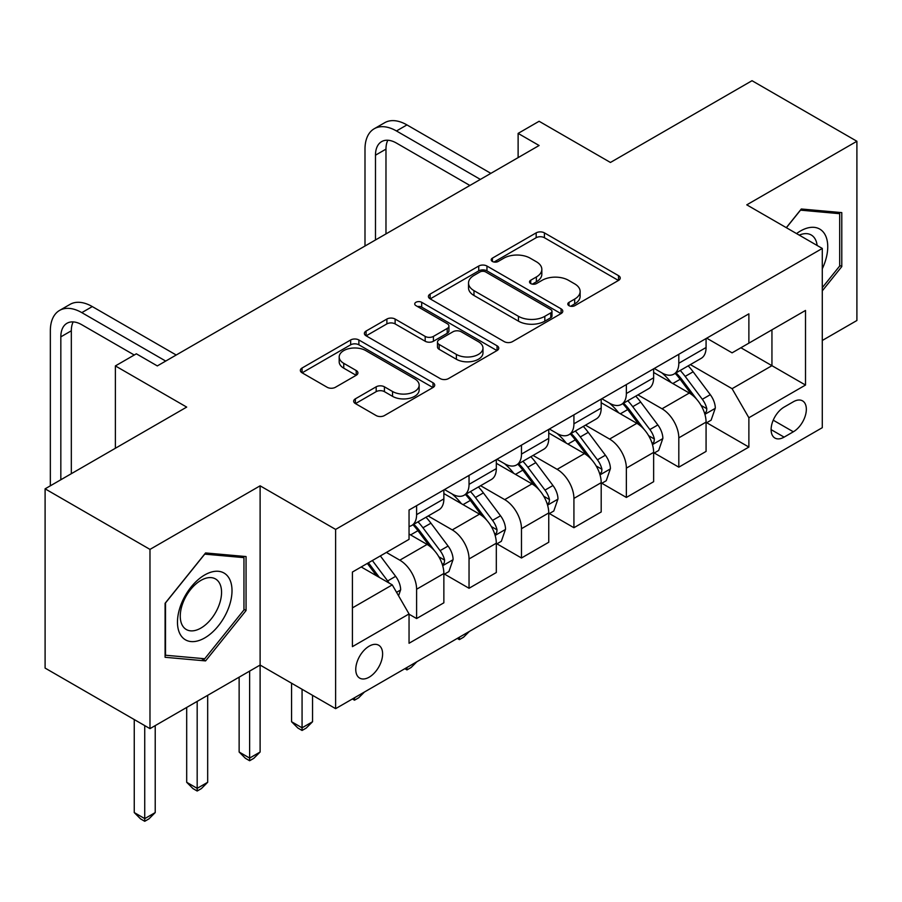 <?xml version="1.0" encoding="UTF-8"?>
<svg xmlns="http://www.w3.org/2000/svg" width="902" height="902" viewBox="0 0 902 902"><rect width="100%" height="100%" fill="white"/><g stroke="black" fill="none" stroke-linecap="round" stroke-linejoin="round"><path stroke-width="1.35" d="M569.004 305.677A4.082 2.356 0 0 0 574.777 305.677L618.524 280.421A5.829 3.36 0 0 0 620.238 278.041A5.829 3.36 0 0 0 618.524 275.662L544.402 232.863A5.829 3.36 0 0 0 536.171 232.863L492.413 258.13A4.082 2.356 0 0 0 491.218 259.787A4.082 2.356 0 0 0 492.413 261.456A4.082 2.356 0 0 0 498.175 261.456L503.835 258.186A18.638 10.756 0 0 1 530.196 258.186L536.374 261.749A18.638 10.756 0 0 1 541.831 269.36A18.638 10.756 0 0 1 536.374 276.97L530.714 280.24A4.082 2.356 0 0 0 529.519 281.898A4.082 2.356 0 0 0 530.714 283.566A4.082 2.356 0 0 0 536.476 283.566L542.136 280.296A18.638 10.756 0 0 1 568.497 280.296L574.664 283.859A18.638 10.756 0 0 1 580.133 291.47A18.638 10.756 0 0 1 574.664 299.081L569.004 302.35A4.082 2.356 0 0 0 567.809 304.008A4.082 2.356 0 0 0 569.004 305.677L569.004 302.35M369.189 677.165A18.987 10.959 120 0 0 381.591 660.433A18.987 10.959 120 0 0 378.682 645.223A18.987 10.959 120 0 0 369.189 646.159A18.987 10.959 120 0 0 356.786 662.891A18.987 10.959 120 0 0 359.695 678.112A18.987 10.959 120 0 0 369.189 677.165M355.388 398.819A5.829 3.36 0 0 0 353.674 401.198A5.829 3.36 0 0 0 355.388 403.566L376.179 415.574A5.829 3.36 0 0 0 384.421 415.574L433.005 387.522A5.829 3.36 0 0 0 434.719 385.143A5.829 3.36 0 0 0 433.005 382.764L358.883 339.975A5.829 3.36 0 0 0 350.652 339.975L302.057 368.027A5.829 3.36 0 0 0 300.355 370.406A5.829 3.36 0 0 0 302.057 372.785L327.178 387.285A5.829 3.36 0 0 0 335.409 387.285L356.211 375.277A5.829 3.36 0 0 0 357.914 372.898A5.829 3.36 0 0 0 356.211 370.519L343.752 363.326A15.582 8.997 0 0 1 339.186 356.966A15.582 8.997 0 0 1 348.803 348.657A15.582 8.997 0 0 1 365.784 350.607L414.582 378.784A15.582 8.997 0 0 1 419.148 385.143A15.582 8.997 0 0 1 409.531 393.452A15.582 8.997 0 0 1 392.55 391.502L384.421 386.811A5.829 3.36 0 0 0 376.179 386.811L355.388 398.819L355.388 403.566M822.286 340.482L856.9 320.503L856.9 141.264L752.02 80.706L610.428 162.461L539.103 121.274L518.12 133.395L539.103 145.504L157.32 365.919L136.349 353.81L115.377 365.919L115.377 448.271M149.98 549.397L149.98 728.636L260.114 665.056L260.114 485.817L149.98 549.397L45.1 488.839L186.691 407.095L115.377 365.919M260.114 485.817L335.623 529.418L822.286 248.445L822.286 427.683L335.623 708.656L335.623 529.418M856.9 141.264L746.777 204.844L822.286 248.445M504.252 341.632A5.829 3.36 0 0 0 512.483 341.632L561.078 313.58A5.829 3.36 0 0 0 562.78 311.201A5.829 3.36 0 0 0 561.078 308.822L486.956 266.034A5.829 3.36 0 0 0 478.725 266.034L430.13 294.086A5.829 3.36 0 0 0 428.416 296.465A5.829 3.36 0 0 0 430.13 298.844L504.252 341.632M417.547 306.556A4.082 2.356 0 0 1 421.685 307.131L421.685 302.294L497.047 345.793A5.829 3.36 0 0 1 498.75 348.172A5.829 3.36 0 0 1 497.047 350.551L448.452 378.603A5.829 3.36 0 0 1 440.221 378.603L366.088 335.815L366.088 331.057A5.829 3.36 0 0 0 364.385 333.436A5.829 3.36 0 0 0 366.088 335.815M366.088 331.057L386.89 319.049A5.829 3.36 0 0 1 395.121 319.049L425.18 336.401A5.829 3.36 0 0 0 433.422 336.401L447.212 328.441A5.829 3.36 0 0 0 448.925 326.062A5.829 3.36 0 0 0 447.212 323.683L415.923 305.62A4.082 2.356 0 0 1 414.728 303.951A4.082 2.356 0 0 1 417.243 301.775A4.082 2.356 0 0 1 421.685 302.294M149.98 728.636L45.1 668.089L45.1 488.839M793.343 401.773L784.109 407.095A18.39 10.621 120 0 0 772.101 423.309A18.39 10.621 120 0 0 774.919 438.045A18.39 10.621 120 0 0 784.109 437.132L793.343 431.799A18.39 10.621 120 0 0 805.351 415.596A18.39 10.621 120 0 0 802.532 400.86A18.39 10.621 120 0 0 793.343 401.773M706.706 338.182L732.086 352.84L748.874 343.155L748.874 313.84L409.046 510.036L409.046 539.351L352.411 572.048L352.411 646.644L409.046 613.946L409.046 643.261L748.874 447.065L748.874 417.75L732.086 388.683L690.368 364.6M748.874 343.155L805.509 310.446L805.509 385.053L748.874 417.75M249.629 671.111L249.629 758.075L260.114 752.02L260.114 665.056L335.623 708.656M518.12 133.395L518.12 157.613M740.903 347.755L771.943 365.682L771.943 329.828L805.509 310.446M732.086 388.683L771.943 365.682L805.509 385.053M352.411 607.892L392.269 584.879L361.217 566.963M409.046 614.194L416.6 618.547L416.6 589.243A23.734 13.699 -120 0 0 399.812 560.176L386.394 552.43M416.6 618.547L443.863 602.807L443.863 573.503A23.734 13.699 -120 0 0 427.086 544.436L409.046 534.018M444.494 574.1L469.04 588.273L469.04 558.969A23.734 13.699 -120 0 0 452.263 529.902L428.168 515.989M469.04 588.273L496.314 572.533L496.314 543.218A23.734 13.699 -120 0 0 479.526 514.151L443.863 493.563M496.934 543.827L521.48 558L521.48 528.685A23.734 13.699 -120 0 0 504.703 499.618L480.608 485.716M521.48 558L548.754 542.249L548.754 512.945A23.734 13.699 -120 0 0 531.966 483.878L496.314 463.29M549.386 513.554L573.92 527.715L573.92 498.411A23.734 13.699 -120 0 0 557.143 469.344L533.048 455.431M573.92 527.715L601.194 511.975L601.194 482.671A23.734 13.699 -120 0 0 584.417 453.605L548.754 433.016M601.826 483.269L626.36 497.442L626.36 468.138A23.734 13.699 -120 0 0 609.583 439.071L585.488 425.158M626.36 497.442L653.634 481.702L653.634 452.387A23.734 13.699 -120 0 0 636.857 423.32L601.194 402.732M654.266 452.996L678.811 467.168L678.811 437.853A23.734 13.699 -120 0 0 662.023 408.786L637.928 394.884M678.811 467.168L706.074 451.417L706.074 422.113A23.734 13.699 -120 0 0 689.297 393.046L653.634 372.458M654.266 368.467L662.023 372.943A23.734 13.699 -120 0 0 673.895 374.116A23.734 13.699 -120 0 0 678.811 363.258L678.811 354.294M601.826 398.74L609.583 403.217A23.734 13.699 -120 0 0 621.455 404.4A23.734 13.699 -120 0 0 626.36 393.531L626.36 384.568M549.386 429.014L557.143 433.501A23.734 13.699 -120 0 0 569.004 434.674A23.734 13.699 -120 0 0 573.92 423.805L573.92 414.841M496.934 459.298L504.703 463.775A23.734 13.699 -120 0 0 516.564 464.947A23.734 13.699 -120 0 0 521.48 454.089L521.48 445.126M444.494 489.572L452.263 494.048A23.734 13.699 -120 0 0 464.124 495.232A23.734 13.699 -120 0 0 469.04 484.363L469.04 475.399M706.706 422.722L748.874 447.065M673.895 374.116L701.158 358.376A23.734 13.699 -120 0 0 706.074 347.507L706.074 338.543M621.455 404.4L648.718 388.649A23.734 13.699 -120 0 0 653.634 377.791L653.634 368.828M569.004 434.674L596.278 418.934A23.734 13.699 -120 0 0 601.194 408.065L601.194 399.101M516.564 464.947L543.838 449.207A23.734 13.699 -120 0 0 548.754 438.338L548.754 429.375M464.124 495.232L491.398 479.481A23.734 13.699 -120 0 0 496.314 468.623L496.314 459.659M409.046 526.464A23.734 13.699 -120 0 0 411.684 525.505L438.958 509.765A23.734 13.699 -120 0 0 443.863 498.896L443.863 489.933M411.684 525.505A23.734 13.699 -120 0 0 416.6 514.636L416.6 505.672M392.269 584.879L409.046 613.946M822.286 290.861L841.792 266.597L841.792 212.613L801.314 208.993L786.307 227.665M165.089 657.287L205.577 660.907L246.054 610.541L246.054 556.557L205.577 552.949L165.089 603.303L165.089 657.287M839.694 265.38L841.792 266.597M243.957 609.335L246.054 610.541M201.293 658.437L205.577 660.907M570.639 306.252L574.664 303.918A18.638 10.756 0 0 0 580.133 296.318L580.133 291.47M541.831 269.36L541.831 274.208A18.638 10.756 0 0 1 536.374 281.807L532.338 284.141M618.445 280.466L544.402 237.711A5.829 3.36 0 0 0 536.171 237.711L494.037 262.031M560.999 313.625L486.956 270.871A5.829 3.36 0 0 0 478.725 270.871L430.209 298.889M550.784 312.87A4.082 2.356 0 0 0 551.979 311.201A4.082 2.356 0 0 0 550.784 309.544L485.716 271.976A4.082 2.356 0 0 0 479.954 271.976L473.978 275.426A18.638 10.756 0 0 0 468.521 283.025A18.638 10.756 0 0 0 473.978 290.636L518.458 316.32A18.638 10.756 0 0 0 544.819 316.32L550.784 312.87L550.784 317.718A4.082 2.356 0 0 0 551.979 316.05L551.979 311.201M468.521 283.025L468.521 287.873A18.638 10.756 0 0 0 473.978 295.484L473.978 290.636M550.784 317.718L544.819 321.157A18.638 10.756 0 0 1 518.458 321.157L473.978 295.484M366.167 335.86L386.89 323.897L386.89 319.049M448.925 326.062L448.925 330.91A5.829 3.36 0 0 1 447.212 333.289L433.422 341.249A5.829 3.36 0 0 1 425.18 341.249L395.121 323.897A5.829 3.36 0 0 0 386.89 323.897M421.685 307.131L496.968 350.596M456.378 354.418A15.582 8.997 0 0 0 473.358 356.369A15.582 8.997 0 0 0 482.976 348.059A15.582 8.997 0 0 0 478.41 341.7L461.215 331.767A5.829 3.36 0 0 0 452.984 331.767L439.184 339.738A5.829 3.36 0 0 0 437.481 342.117A5.829 3.36 0 0 0 439.184 344.485L456.378 354.418L456.378 359.255A15.582 8.997 0 0 0 473.358 361.206A15.582 8.997 0 0 0 482.976 352.896L482.976 348.059M437.481 342.117L437.481 346.954A5.829 3.36 0 0 0 439.184 349.333L439.184 344.485M456.378 359.255L439.184 349.333M419.148 385.143L419.148 389.991A15.582 8.997 0 0 1 409.531 398.301A15.582 8.997 0 0 1 392.55 396.35L384.421 391.648A5.829 3.36 0 0 0 376.179 391.648L355.467 403.611M339.186 356.966L339.186 361.815A15.582 8.997 0 0 0 343.752 368.174L343.752 363.326M356.132 375.322L343.752 368.174M432.937 387.567L358.883 344.812A5.829 3.36 0 0 0 350.652 344.812L302.136 372.83M706.074 423.083L711.114 420.174L715.309 408.065A15.717 9.076 -120 0 0 710.291 394.681L693.142 371.793A45.393 26.203 -120 0 0 688.192 365.862M671.144 382.572A45.393 26.203 -120 0 0 661.854 372.842M704.642 413.454L706.469 411.481L706.818 408.73A15.717 9.076 -120 0 0 702.32 399.282L685.17 376.393A45.393 26.203 -120 0 0 680.221 370.463M676.004 372.898A37.67 21.749 60 0 1 682.183 379.934L696.694 399.293M675.192 373.372A45.393 26.203 60 0 1 680.142 379.302L691.541 394.512M469.322 631.468L463.583 637.207L459.389 639.631L457.291 638.413M459.389 637.207L459.389 639.631M364.994 246.02L364.994 149.134A44.502 25.696 60 0 1 374.206 128.761L384.703 122.706A44.502 25.696 60 0 1 406.949 124.916L490.857 173.353M374.206 128.761A44.502 25.696 60 0 1 396.463 130.97L480.371 179.408M469.874 185.462L396.463 143.08A29.665 17.127 -120 0 0 381.625 141.614A29.665 17.127 -120 0 0 375.48 155.189L375.48 239.966M387.826 140.238A29.665 17.127 -120 0 0 385.977 149.134L385.977 233.911M653.634 453.356L658.674 450.459L662.869 438.338A15.717 9.076 -120 0 0 657.851 424.955L640.702 402.067A45.393 26.203 -120 0 0 635.752 396.136M618.704 412.845A45.393 26.203 -120 0 0 609.414 403.115M652.202 443.728L654.029 441.755L654.378 439.015A15.717 9.076 -120 0 0 649.88 429.555L632.73 406.678A45.393 26.203 -120 0 0 627.781 400.736M623.553 403.183A37.67 21.749 60 0 1 629.743 410.207L644.242 429.577M622.741 403.645A45.393 26.203 60 0 1 627.702 409.576L639.09 424.797M416.871 661.752L411.143 667.48L406.949 669.904L404.851 668.698M406.949 667.48L406.949 669.904M601.194 483.641L606.223 480.732L610.417 468.623A15.717 9.076 -120 0 0 605.4 455.228L588.262 432.351A45.393 26.203 -120 0 0 583.312 426.42M566.264 443.119A45.393 26.203 -120 0 0 556.974 433.4M599.762 474.012L601.589 472.028L601.938 469.288A15.717 9.076 -120 0 0 597.428 459.828L580.29 436.951A45.393 26.203 -120 0 0 575.341 431.021M571.113 433.456A37.67 21.749 60 0 1 577.303 440.492L591.802 459.851M570.301 433.93A45.393 26.203 60 0 1 575.262 439.86L586.65 455.07M364.431 692.026L358.703 697.765L354.509 700.189L352.4 698.971M354.509 697.753L354.509 700.189M548.754 513.914L553.783 511.006L557.977 498.896A15.717 9.076 -120 0 0 552.96 485.513L535.822 462.625A45.393 26.203 -120 0 0 530.872 456.694M513.824 473.403A45.393 26.203 -120 0 0 504.522 463.673M547.322 504.286L549.149 502.313L549.487 499.561A15.717 9.076 -120 0 0 544.988 490.113L527.85 467.225A45.393 26.203 -120 0 0 522.901 461.294M518.673 463.729A37.67 21.749 60 0 1 524.863 470.765L539.362 490.124M517.861 464.203A45.393 26.203 60 0 1 522.81 470.134L534.209 485.344M302.069 689.275L302.069 727.801L312.554 721.735L312.554 695.329M312.554 721.735L306.263 728.038L302.069 730.462L297.874 728.038L291.572 721.735L291.572 683.22M291.572 721.735L302.069 727.801L302.069 730.462M496.314 544.188L501.343 541.29L505.537 529.17A15.717 9.076 -120 0 0 500.52 515.786L483.382 492.898A45.393 26.203 -120 0 0 478.421 486.967M461.373 503.677A45.393 26.203 -120 0 0 452.082 493.946M494.882 534.559L496.709 532.586L497.047 529.846A15.717 9.076 -120 0 0 492.548 520.386L475.41 497.498A45.393 26.203 -120 0 0 470.449 491.567M466.233 494.014A37.67 21.749 60 0 1 472.411 501.038L486.922 520.409M465.421 494.476A45.393 26.203 60 0 1 470.37 500.407L481.769 515.628M260.114 752.02L253.823 758.311L249.629 760.736L245.423 758.311L239.131 752.02L239.131 677.165M239.131 752.02L249.629 758.075L249.629 760.736M822.286 268.796A38.561 22.268 120 0 0 824.09 233.111A38.561 22.268 120 0 0 796.556 233.584M817.133 245.468A29.202 16.856 120 0 0 814.529 238.038A29.202 16.856 120 0 0 811.248 234.994A29.202 16.856 120 0 0 799.24 235.14M800.39 210.143L839.694 213.695L839.694 266L822.286 287.659M837.101 212.195L839.694 213.695M786.386 227.71L800.469 210.189M204.731 574.946A38.561 22.268 120 0 0 177.469 622.188A38.561 22.268 120 0 0 204.731 637.928A38.561 22.268 120 0 0 232.006 590.697A38.561 22.268 120 0 0 204.731 574.946M200.909 580.392A29.202 16.856 120 0 0 181.832 606.121A29.202 16.856 120 0 0 186.308 629.517A29.202 16.856 120 0 0 200.909 628.074A29.202 16.856 120 0 0 219.987 602.344A29.202 16.856 120 0 0 215.51 578.949A29.202 16.856 120 0 0 200.909 580.392M243.957 609.944L204.731 658.742L165.506 655.235L165.506 602.931L204.731 554.132L243.957 557.639L243.957 609.944M241.364 556.139L243.957 557.639M443.863 574.473L448.903 571.564L453.097 559.454A15.717 9.076 -120 0 0 448.08 546.06L430.942 523.183A45.393 26.203 -120 0 0 425.981 517.252M442.431 564.832L444.269 562.859L444.607 560.119A15.717 9.076 -120 0 0 440.108 550.66L422.97 527.783A45.393 26.203 -120 0 0 418.009 521.852M413.792 524.288A37.67 21.749 60 0 1 419.971 531.323L434.482 550.682M412.981 524.761A45.393 26.203 60 0 1 417.93 530.692L429.329 545.902M197.177 701.395L197.177 788.348L207.674 782.293L207.674 695.329M207.674 782.293L201.371 788.596L197.177 791.02L192.983 788.596L186.691 782.293L186.691 707.45M186.691 782.293L197.177 788.348L197.177 791.02M398.56 595.782L400.657 589.728A15.717 9.076 -120 0 0 395.64 576.333L380.34 555.914M389.1 583.053A15.717 9.076 -120 0 0 387.668 580.944L372.368 560.525M368.433 562.792L379.426 577.472M367.339 563.423L376.653 575.871M144.737 725.614L144.737 818.633L155.223 812.567L155.223 725.614M155.223 812.567L148.931 818.869L144.737 821.294L140.543 818.869L134.251 812.567L134.251 719.559M134.251 812.567L144.737 818.633L144.737 821.294M50.343 485.817L50.343 330.797A44.502 25.696 60 0 1 59.566 310.423L70.052 304.369A44.502 25.696 60 0 1 92.297 306.579L176.206 355.016M59.566 310.423A44.502 25.696 60 0 1 81.811 312.633L165.72 361.071M134.251 355.016L81.811 324.743A29.665 17.127 -120 0 0 66.974 323.277A29.665 17.127 -120 0 0 60.829 336.852L60.829 479.763M73.175 321.901A29.665 17.127 -120 0 0 71.326 330.797L71.326 473.708M399.812 560.176L427.086 544.436M452.263 529.902L479.526 514.151M504.703 499.618L531.966 483.878M557.143 469.344L584.417 453.605M609.583 439.071L636.857 423.32M662.023 408.786L689.297 393.046M678.811 363.258L706.074 347.507M678.811 437.853L706.074 422.113M626.36 468.138L653.634 452.387M626.36 393.531L653.634 377.791M573.92 498.411L601.194 482.671M573.92 423.805L601.194 408.065M521.48 528.685L548.754 512.945M521.48 454.089L548.754 438.338M469.04 558.969L496.314 543.218M469.04 484.363L496.314 468.623M416.6 589.243L443.863 573.503M416.6 514.636L443.863 498.896M773.217 420.185L793.343 431.799M771.109 429.623L784.109 437.132M574.664 303.918L574.664 299.081M530.714 283.566L530.714 280.24M536.374 281.807L536.374 276.97M492.413 261.456L492.413 258.13M536.171 237.711L536.171 232.863M544.402 237.711L544.402 232.863M618.524 280.421L618.524 275.662M430.13 298.844L430.13 294.086M478.725 270.871L478.725 266.034M486.956 270.871L486.956 266.034M561.078 313.58L561.078 308.822M518.458 321.157L518.458 316.32M544.819 321.157L544.819 316.32M395.121 323.897L395.121 319.049M425.18 341.249L425.18 336.401M433.422 341.249L433.422 336.401M447.212 333.289L447.212 328.441M497.047 350.551L497.047 345.793M376.179 391.648L376.179 386.811M384.421 391.648L384.421 386.811M392.55 396.35L392.55 391.502M356.211 375.277L356.211 370.519M302.057 372.785L302.057 368.027M350.652 344.812L350.652 339.975M358.883 344.812L358.883 339.975M433.005 387.522L433.005 382.764M704.902 414.311L715.207 408.369M685.17 376.393L693.142 371.793M672.813 383.53L680.142 379.302M702.32 399.282L710.291 394.681M701.068 405.415L706.818 408.73M406.949 124.916L396.463 130.97M385.977 149.134L375.48 155.189M652.462 444.596L662.756 438.643M632.73 406.678L640.702 402.067M620.373 413.804L627.702 409.576M649.88 429.555L657.851 424.955M648.628 435.7L654.378 439.015M600.022 474.869L610.316 468.927M580.29 436.951L588.262 432.351M567.933 444.088L575.262 439.86M597.428 459.828L605.4 455.228M596.188 465.973L601.938 469.288M547.582 505.143L557.876 499.201M527.85 467.225L535.822 462.625M515.493 474.362L522.81 470.134M544.988 490.113L552.96 485.513M543.748 496.247L549.487 499.561M495.13 535.427L505.436 529.474M475.41 497.498L483.382 492.898M463.042 504.635L470.37 500.407M492.548 520.386L500.52 515.786M491.308 526.52L497.047 529.846M442.69 565.701L452.996 559.759M422.97 527.783L430.942 523.183M410.602 534.92L417.93 530.692M440.108 550.66L448.08 546.06M438.857 556.805L444.607 560.119M396.564 592.332L400.556 590.032M387.668 580.944L395.64 576.333M92.297 306.579L81.811 312.633M71.326 330.797L60.829 336.852"/></g></svg>
